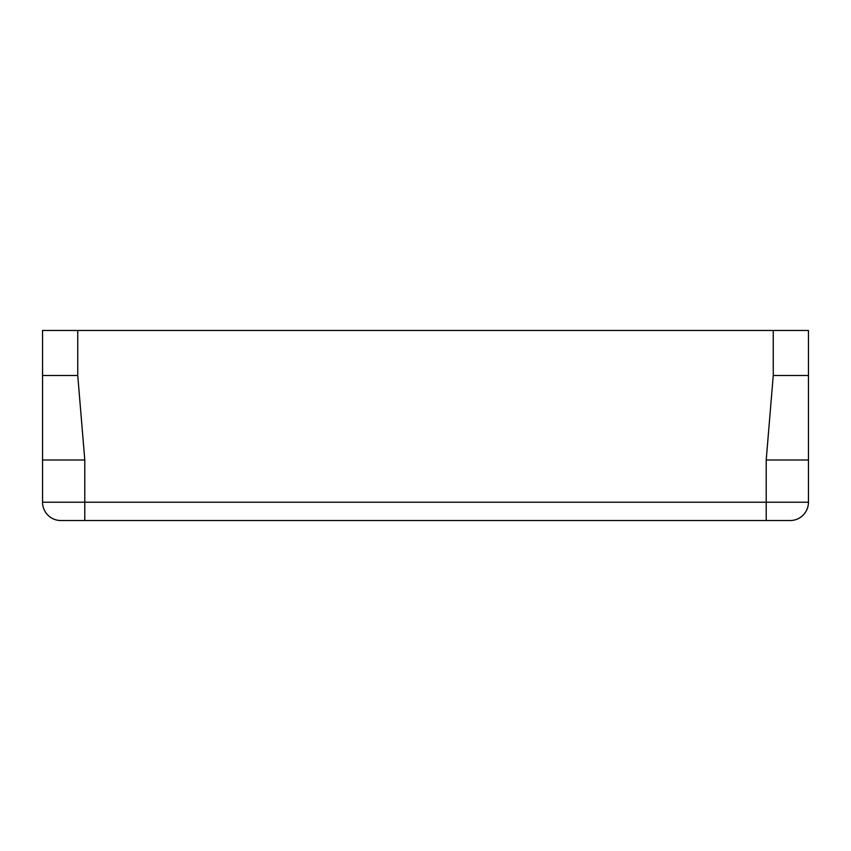 <?xml version="1.0" encoding="UTF-8"?>
<svg xmlns="http://www.w3.org/2000/svg" width="851" height="851" viewBox="0 0 851 851"><rect width="100%" height="100%" fill="white"/><g stroke="black" fill="none" stroke-linecap="round" stroke-linejoin="round"><path stroke-width="1.28" d="M84.792 459.997L84.792 502.228L766.208 502.228L766.208 459.997L773.251 375.514L808.45 375.514L808.45 330.465L42.55 330.465L42.55 459.997L84.792 459.997L77.749 375.514L42.55 375.514M790.143 520.535L766.208 520.535L766.208 502.228L808.45 502.228A18.307 18.307 0 0 1 790.143 520.535L60.857 520.535L84.792 520.535L84.792 502.228L42.55 502.228L42.55 459.997M42.55 502.228A18.307 18.307 0 0 0 60.857 520.535M808.45 375.514L808.45 459.997L766.208 459.997M808.45 502.228L808.45 459.997M773.251 330.465L773.251 375.514M77.749 330.465L77.749 375.514"/></g></svg>
